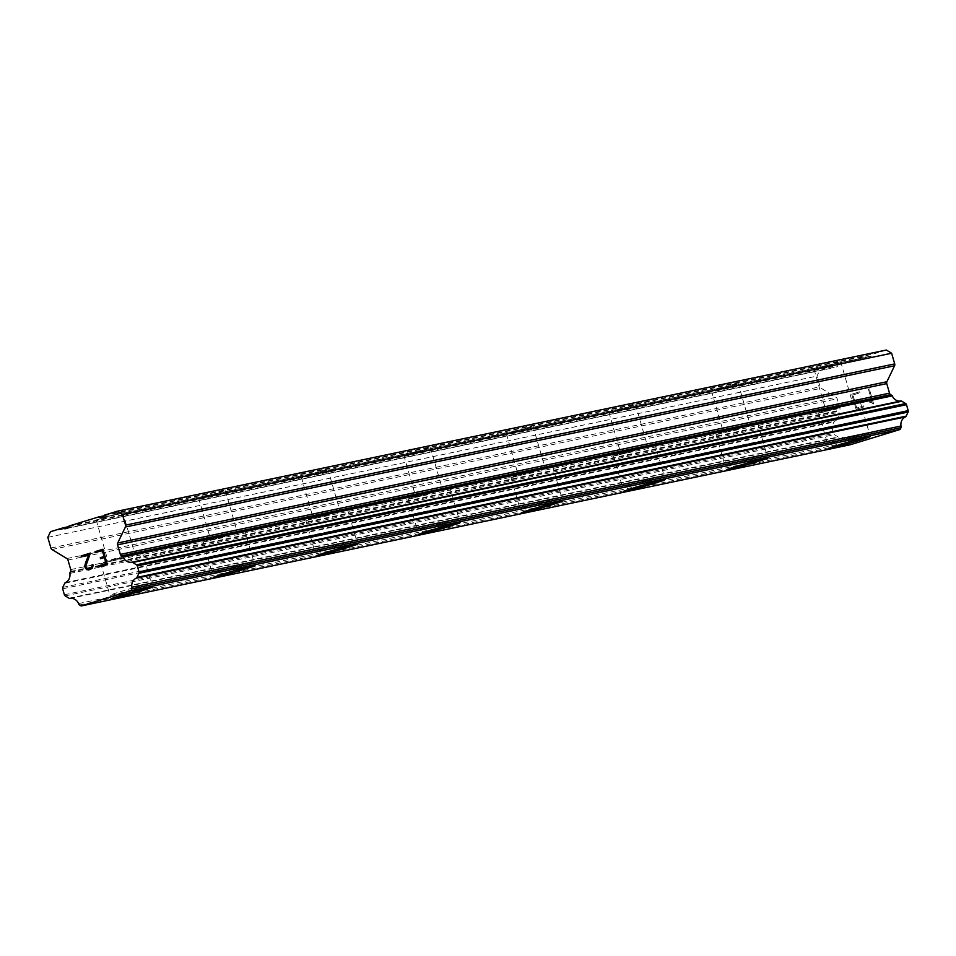 <?xml version="1.0" encoding="UTF-8"?>
<svg xmlns="http://www.w3.org/2000/svg" width="956" height="956" viewBox="0 0 956 956"><rect width="100%" height="100%" fill="white"/><g stroke="black" fill="none" stroke-linecap="round" stroke-linejoin="round"><path stroke-width="0.72" stroke-dasharray="4.78 3.58" d="M839.38 361.93L814.07 369.458L830.405 365.228L839.38 361.93M851.318 403.324L826.008 410.841L842.344 406.623L851.318 403.324M828.852 448.46L828.852 448.436A21.558 0.753 -16.1 0 1 828.852 448.436A21.558 0.753 -16.1 0 1 844.853 443.046A21.558 0.753 -16.1 0 1 868.227 436.737A21.558 0.753 -16.1 0 1 870.271 436.474A21.558 0.753 -16.1 0 1 870.271 436.498L870.271 436.51M736.825 383.428L711.515 390.956L727.851 386.726L736.825 383.428M748.763 424.823L723.453 432.339L739.789 428.121L748.763 424.823M726.297 469.934L726.297 469.958A21.558 0.753 -16.1 0 1 726.297 469.934A21.558 0.753 -16.1 0 1 742.298 464.544A21.558 0.753 -16.1 0 1 765.66 458.235A21.558 0.753 -16.1 0 1 767.716 457.972A21.558 0.753 -16.1 0 1 767.716 457.996L767.716 458.008M634.27 404.926L608.948 412.454L625.296 408.224L634.27 404.926M646.208 446.321L620.898 453.837L637.234 449.619L646.208 446.321M623.742 491.432L623.742 491.456A21.558 0.753 -16.1 0 1 623.742 491.432A21.558 0.753 -16.1 0 1 639.743 486.042A21.558 0.753 -16.1 0 1 663.106 479.733A21.558 0.753 -16.1 0 1 665.149 479.47A21.558 0.753 -16.1 0 1 665.149 479.494L665.161 479.506M531.715 426.424L506.393 433.952L522.729 429.722L531.715 426.424M543.653 467.819L518.343 475.335L534.679 471.117L543.653 467.819M521.175 512.93L521.187 512.954A21.558 0.753 -16.1 0 1 521.175 512.93A21.558 0.753 -16.1 0 1 537.188 507.54A21.558 0.753 -16.1 0 1 560.551 501.231A21.558 0.753 -16.1 0 1 562.594 500.968A21.558 0.753 -16.1 0 1 562.594 500.992L562.594 500.968M429.148 447.922L403.838 455.45L420.174 451.22L429.148 447.922M441.098 489.317L415.788 496.833L432.124 492.615L441.098 489.317M418.62 534.428L418.632 534.452A21.558 0.753 -16.1 0 1 418.62 534.428A21.558 0.753 -16.1 0 1 434.633 529.038A21.558 0.753 -16.1 0 1 457.996 522.729A21.558 0.753 -16.1 0 1 460.039 522.466A21.558 0.753 -16.1 0 1 460.039 522.49M326.594 469.42L301.283 476.948L317.619 472.718L326.594 469.42M338.544 510.815L313.233 518.331L329.569 514.113L338.544 510.815M316.078 555.95L316.066 555.926A21.558 0.753 -16.1 0 1 316.066 555.926A21.558 0.753 -16.1 0 1 332.079 550.537A21.558 0.753 -16.1 0 1 355.441 544.227A21.558 0.753 -16.1 0 1 357.484 543.964A21.558 0.753 -16.1 0 1 357.484 543.988L357.496 544M224.039 490.918L198.729 498.446L215.064 494.216L224.039 490.918M235.989 532.313L210.679 539.829L227.014 535.611L235.989 532.313M213.511 577.424L213.523 577.448A21.558 0.753 -16.1 0 1 213.511 577.424A21.558 0.753 -16.1 0 1 229.524 572.035A21.558 0.753 -16.1 0 1 252.886 565.725A21.558 0.753 -16.1 0 1 254.929 565.462A21.558 0.753 -16.1 0 1 254.929 565.486L254.941 565.498M121.484 512.416L96.174 519.945L112.509 515.714L121.484 512.416M133.434 553.811L108.124 561.327L124.459 557.109L133.434 553.811M110.956 598.922L110.968 598.946A21.558 0.753 -16.1 0 1 110.956 598.922A21.558 0.753 -16.1 0 1 126.969 593.533A21.558 0.753 -16.1 0 1 150.331 587.223A21.558 0.753 -16.1 0 1 152.374 586.96A21.558 0.753 -16.1 0 1 152.374 586.984L152.386 586.996M140.102 551.767A21.558 0.753 163.9 0 0 116.728 558.089A21.558 0.753 163.9 0 0 100.727 563.466A21.558 0.753 163.9 0 0 102.77 563.215A21.558 0.753 163.9 0 0 126.144 556.894A21.558 0.753 163.9 0 0 142.145 551.516A21.558 0.753 163.9 0 0 140.102 551.767M149.303 583.674A21.558 0.753 163.9 0 0 125.941 589.983A21.558 0.753 163.9 0 0 109.94 595.373A21.558 0.753 163.9 0 0 111.983 595.11A21.558 0.753 163.9 0 0 135.346 588.8A21.558 0.753 163.9 0 0 151.359 583.411A21.558 0.753 163.9 0 0 149.303 583.674M242.657 530.269A21.558 0.753 163.9 0 0 219.282 536.591A21.558 0.753 163.9 0 0 203.281 541.968A21.558 0.753 163.9 0 0 205.325 541.717A21.558 0.753 163.9 0 0 228.699 535.396A21.558 0.753 163.9 0 0 244.7 530.018A21.558 0.753 163.9 0 0 242.657 530.269M251.87 562.176A21.558 0.753 163.9 0 0 228.496 568.485A21.558 0.753 163.9 0 0 212.495 573.875A21.558 0.753 163.9 0 0 214.538 573.612A21.558 0.753 163.9 0 0 237.901 567.302A21.558 0.753 163.9 0 0 253.914 561.913A21.558 0.753 163.9 0 0 251.87 562.176M345.212 508.771A21.558 0.753 163.9 0 0 321.849 515.093A21.558 0.753 163.9 0 0 305.836 520.47A21.558 0.753 163.9 0 0 307.88 520.219A21.558 0.753 163.9 0 0 331.254 513.898A21.558 0.753 163.9 0 0 347.255 508.52A21.558 0.753 163.9 0 0 345.212 508.771M354.425 540.678A21.558 0.753 163.9 0 0 331.051 546.987A21.558 0.753 163.9 0 0 315.05 552.377A21.558 0.753 163.9 0 0 317.093 552.114A21.558 0.753 163.9 0 0 340.455 545.804A21.558 0.753 163.9 0 0 356.469 540.415A21.558 0.753 163.9 0 0 354.425 540.678M447.767 487.273A21.558 0.753 163.9 0 0 424.404 493.595A21.558 0.753 163.9 0 0 408.391 498.972A21.558 0.753 163.9 0 0 410.435 498.721A21.558 0.753 163.9 0 0 433.809 492.4A21.558 0.753 163.9 0 0 449.81 487.022A21.558 0.753 163.9 0 0 447.767 487.273M456.98 519.18A21.558 0.753 163.9 0 0 433.606 525.489A21.558 0.753 163.9 0 0 417.605 530.879A21.558 0.753 163.9 0 0 419.648 530.616A21.558 0.753 163.9 0 0 443.01 524.306A21.558 0.753 163.9 0 0 459.023 518.917A21.558 0.753 163.9 0 0 456.98 519.18M550.321 465.775A21.558 0.753 163.9 0 0 526.959 472.097A21.558 0.753 163.9 0 0 510.946 477.474A21.558 0.753 163.9 0 0 512.99 477.223A21.558 0.753 163.9 0 0 536.364 470.902A21.558 0.753 163.9 0 0 552.365 465.524A21.558 0.753 163.9 0 0 550.321 465.775M559.535 497.682A21.558 0.753 163.9 0 0 536.161 503.991A21.558 0.753 163.9 0 0 520.16 509.381A21.558 0.753 163.9 0 0 522.203 509.118A21.558 0.753 163.9 0 0 545.565 502.808A21.558 0.753 163.9 0 0 561.578 497.419A21.558 0.753 163.9 0 0 559.535 497.682M652.876 444.277A21.558 0.753 163.9 0 0 629.514 450.599A21.558 0.753 163.9 0 0 613.501 455.976A21.558 0.753 163.9 0 0 615.545 455.713A21.558 0.753 163.9 0 0 638.919 449.404A21.558 0.753 163.9 0 0 654.92 444.026A21.558 0.753 163.9 0 0 652.876 444.277M662.09 476.184A21.558 0.753 163.9 0 0 638.716 482.493A21.558 0.753 163.9 0 0 622.715 487.883A21.558 0.753 163.9 0 0 624.758 487.62A21.558 0.753 163.9 0 0 648.12 481.31A21.558 0.753 163.9 0 0 664.133 475.921A21.558 0.753 163.9 0 0 662.09 476.184M755.431 422.779A21.558 0.753 163.9 0 0 732.069 429.101A21.558 0.753 163.9 0 0 716.056 434.478A21.558 0.753 163.9 0 0 718.099 434.215A21.558 0.753 163.9 0 0 741.474 427.906A21.558 0.753 163.9 0 0 757.475 422.528A21.558 0.753 163.9 0 0 755.431 422.779M764.645 454.686A21.558 0.753 163.9 0 0 741.27 460.995A21.558 0.753 163.9 0 0 725.269 466.385A21.558 0.753 163.9 0 0 727.313 466.122A21.558 0.753 163.9 0 0 750.675 459.812A21.558 0.753 163.9 0 0 766.688 454.423A21.558 0.753 163.9 0 0 764.645 454.686M857.986 401.281A21.558 0.753 163.9 0 0 834.624 407.591A21.558 0.753 163.9 0 0 818.611 412.98A21.558 0.753 163.9 0 0 820.654 412.717A21.558 0.753 163.9 0 0 844.029 406.408A21.558 0.753 163.9 0 0 860.03 401.03A21.558 0.753 163.9 0 0 857.986 401.281M867.2 433.188A21.558 0.753 163.9 0 0 843.825 439.497A21.558 0.753 163.9 0 0 827.824 444.887A21.558 0.753 163.9 0 0 829.868 444.624A21.558 0.753 163.9 0 0 853.242 438.314A21.558 0.753 163.9 0 0 869.243 432.925A21.558 0.753 163.9 0 0 867.2 433.188M100.559 558.71L104.359 557.539M95.349 552.652L102.328 550.513M99.4 566.717L107.299 564.303L102.937 549.234M92.863 564.566L92.911 567.135L91.322 569.19M88.717 569.991L91.334 569.19M81.391 556.93L88.812 554.659M88.514 568.963L87.116 568.665L85.753 566.203L90.438 553.07M856.719 408.021L854.975 401.986L856.707 408.021L863.686 405.882L856.719 408.021M854.975 401.986L858.787 400.827L854.963 401.998M858.787 400.827L858.488 399.823L858.775 400.827M858.488 399.823L854.688 400.982L858.488 399.823M854.688 400.982L852.955 394.959L854.676 400.994M852.955 394.959L859.934 392.82L852.943 394.959M859.934 392.82L859.635 391.817L859.922 392.82M859.635 391.817L851.76 394.231L856.098 409.299L863.985 406.886L863.686 405.882L863.973 406.886L856.098 409.299L851.748 394.231L859.623 391.817M869.076 401.03L869.374 402.094L869.064 401.03L870.808 401.389L869.076 401.03M869.374 402.082L870.928 402.428L869.374 402.094M870.928 402.428L873.461 403.958L870.916 402.428M873.653 403.898L869.303 388.829L873.641 403.898M869.303 388.829L868.395 389.116L872.183 402.225L870.808 401.389L872.171 402.237L868.383 389.116L869.291 388.841M886.343 350.027L873.676 353.899L872.78 355.787L869.578 356.767L867.809 355.704L838.221 364.774L837.313 366.662L834.11 367.642L832.353 366.566L819.686 370.45L816.962 376.114L820.045 386.786A2.462 2.235 -101.8 0 0 821.156 388.267L836.046 397.314A2.462 2.235 78.2 0 1 837.157 398.795L839.918 408.355A2.462 2.235 78.2 0 1 839.774 410.22L839.416 410.972A1.852 1.673 -101.8 0 0 839.033 412.191A8.616 7.803 78.2 0 1 834.66 421.285A1.852 1.673 -101.8 0 0 833.895 422.062L831.923 426.161A1.852 1.673 -101.8 0 0 831.816 427.559L833.536 433.534A1.852 1.673 -101.8 0 0 834.373 434.645L838.209 436.976A1.852 1.673 -101.8 0 0 839.272 437.203A8.616 7.803 78.2 0 1 847.721 442.341A1.852 1.673 -101.8 0 0 848.617 443.727L850.29 444.743M69.047 526.003L838.221 364.774M104.216 515.774L867.809 355.704M68.139 527.891L837.313 366.662M64.948 528.871L834.11 367.642M68.748 526.637L832.353 366.566M50.525 531.691L819.686 370.45M47.8 537.344L816.962 376.114M70.254 572.202L839.416 410.972M69.86 573.433L839.033 412.191M78.559 603.571L847.721 442.341M104.515 515.141L873.676 353.899M103.607 517.029L872.78 355.787M100.404 518.009L869.578 356.767M50.883 548.015L820.045 386.786M51.983 549.497L821.156 388.267M66.884 558.555L836.046 397.314M67.984 560.037L837.157 398.795M70.744 569.597L839.918 408.355M70.613 571.461L839.774 410.22M65.498 582.515L834.66 421.285M64.721 583.303L833.895 422.062M62.761 587.39L831.923 426.161M62.654 588.788L831.816 427.559M64.375 594.763L833.536 433.534M65.199 595.875L834.373 434.645M69.047 598.217L838.209 436.976M70.111 598.432L839.272 437.203M79.456 604.957L848.617 443.727M814.07 369.458L826.008 410.841M711.515 390.956L723.453 432.339M608.948 412.454L620.898 453.837M506.393 433.952L518.343 475.335M403.838 455.45L415.788 496.833M301.283 476.948L313.233 518.331M198.729 498.446L210.679 539.829M96.174 519.945L108.124 561.327M100.727 563.466L109.94 595.373M203.281 541.968L212.495 573.875M305.836 520.47L315.05 552.377M408.391 498.972L417.605 530.879M510.946 477.474L520.16 509.381M613.501 455.976L622.715 487.883M716.056 434.478L725.269 466.385M818.611 412.98L827.824 444.887M860.03 401.03L869.243 432.925M757.475 422.528L766.688 454.423M654.92 444.026L664.133 475.921M552.365 465.524L561.578 497.419M449.81 487.022L459.023 518.917M347.255 508.52L356.469 540.415M244.7 530.018L253.914 561.913M142.145 551.516L151.359 583.411M122.798 512.261L134.748 553.644M225.353 490.763L237.303 532.145M327.908 469.265L339.858 510.647M430.463 447.767L442.413 489.149M533.018 426.268L544.968 467.651M635.585 404.77L647.523 446.153M738.14 383.26L750.078 424.655M840.694 361.762L852.633 403.157"/><path stroke-width="1.43" d="M870.271 436.498A21.558 0.753 -16.1 0 1 854.055 441.923A21.558 0.753 -16.1 0 1 830.895 448.173A21.558 0.753 -16.1 0 1 828.852 448.448M830.895 448.197A21.558 0.753 -16.1 0 1 828.852 448.46A21.558 0.753 -16.1 0 1 844.865 443.07A21.558 0.753 -16.1 0 1 868.227 436.761A21.558 0.753 -16.1 0 1 870.271 436.51A21.558 0.753 -16.1 0 1 854.27 441.887A21.558 0.753 -16.1 0 1 830.895 448.197M767.716 458.008A21.558 0.753 -16.1 0 1 751.715 463.385A21.558 0.753 -16.1 0 1 728.341 469.695A21.558 0.753 -16.1 0 1 726.297 469.946A21.558 0.753 -16.1 0 1 742.31 464.568A21.558 0.753 -16.1 0 1 765.672 458.259A21.558 0.753 -16.1 0 1 767.716 458.008A21.558 0.753 -16.1 0 1 751.5 463.421A21.558 0.753 -16.1 0 1 728.341 469.671A21.558 0.753 -16.1 0 1 726.297 469.958M625.786 491.169A21.558 0.753 -16.1 0 1 623.742 491.444A21.558 0.753 -16.1 0 1 639.755 486.078A21.558 0.753 -16.1 0 1 663.117 479.757A21.558 0.753 -16.1 0 1 665.161 479.506A21.558 0.753 -16.1 0 1 648.945 484.919A21.558 0.753 -16.1 0 1 625.786 491.169M665.161 479.506A21.558 0.753 -16.1 0 1 649.16 484.883A21.558 0.753 -16.1 0 1 625.786 491.193A21.558 0.753 -16.1 0 1 623.742 491.456M523.231 512.667A21.558 0.753 -16.1 0 1 521.187 512.942A21.558 0.753 -16.1 0 1 537.2 507.576A21.558 0.753 -16.1 0 1 560.563 501.255A21.558 0.753 -16.1 0 1 562.606 501.004A21.558 0.753 -16.1 0 1 546.39 506.417A21.558 0.753 -16.1 0 1 523.231 512.667M562.606 501.004A21.558 0.753 -16.1 0 1 546.605 506.381A21.558 0.753 -16.1 0 1 523.231 512.691A21.558 0.753 -16.1 0 1 521.187 512.954M460.039 522.49A21.558 0.753 -16.1 0 1 443.835 527.915A21.558 0.753 -16.1 0 1 420.664 534.165A21.558 0.753 -16.1 0 1 418.632 534.44A21.558 0.753 -16.1 0 1 434.645 529.074A21.558 0.753 -16.1 0 1 458.008 522.753A21.558 0.753 -16.1 0 1 460.051 522.502A21.558 0.753 -16.1 0 1 444.05 527.879A21.558 0.753 -16.1 0 1 420.676 534.189A21.558 0.753 -16.1 0 1 418.632 534.452M357.484 543.988A21.558 0.753 -16.1 0 1 341.28 549.413A21.558 0.753 -16.1 0 1 318.109 555.663A21.558 0.753 -16.1 0 1 316.078 555.938M318.121 555.699A21.558 0.753 -16.1 0 1 316.078 555.95A21.558 0.753 -16.1 0 1 332.079 550.572A21.558 0.753 -16.1 0 1 355.453 544.251A21.558 0.753 -16.1 0 1 357.496 544A21.558 0.753 -16.1 0 1 341.495 549.377A21.558 0.753 -16.1 0 1 318.121 555.699M254.941 565.498A21.558 0.753 -16.1 0 1 238.94 570.875A21.558 0.753 -16.1 0 1 215.566 577.197A21.558 0.753 -16.1 0 1 213.523 577.436A21.558 0.753 -16.1 0 1 229.524 572.07A21.558 0.753 -16.1 0 1 252.898 565.749A21.558 0.753 -16.1 0 1 254.941 565.498A21.558 0.753 -16.1 0 1 238.725 570.911A21.558 0.753 -16.1 0 1 215.554 577.161A21.558 0.753 -16.1 0 1 213.523 577.448M112.999 598.659A21.558 0.753 -16.1 0 1 110.968 598.934A21.558 0.753 -16.1 0 1 126.969 593.568A21.558 0.753 -16.1 0 1 150.343 587.247A21.558 0.753 -16.1 0 1 152.386 586.996A21.558 0.753 -16.1 0 1 136.17 592.409A21.558 0.753 -16.1 0 1 112.999 598.659M152.386 586.996A21.558 0.753 -16.1 0 1 136.385 592.373A21.558 0.753 -16.1 0 1 113.011 598.695A21.558 0.753 -16.1 0 1 110.968 598.946M106.092 563.574L104.359 557.539L106.104 563.574L99.125 565.713L106.092 563.574M104.347 557.551L100.547 558.71L100.261 557.707L100.559 558.71M100.261 557.707L104.073 556.535L100.272 557.707M104.061 556.547L102.316 550.513L104.073 556.535M102.316 550.513L95.337 552.652L95.05 551.648L95.349 552.652M102.937 549.234L95.062 551.648L102.937 549.234L107.287 564.303L99.4 566.717L99.113 565.713L99.412 566.717M92.863 564.566L91.955 564.841L92.863 564.566L93.126 565.462L92.445 568.067L88.705 569.991L87.187 569.668L88.717 569.991M86.303 569.143L85.215 567.876L86.315 569.143M85.215 567.876L84.785 566.382L85.227 567.864M84.785 566.382L85.024 564.733L84.797 566.382M85.024 564.733L86.124 561.315L85.036 564.733M86.124 561.315L88.8 554.659L86.136 561.315M88.8 554.659L81.379 556.93L81.093 555.926L81.391 556.93M90.426 553.07L81.105 555.926L90.426 553.07L85.753 566.203L87.104 568.665L88.502 568.963L90.963 568.211L92.194 565.665L90.975 568.211L88.514 568.963M117.731 542.972A2.462 2.235 78.2 0 0 117.588 544.836L120.348 554.396A2.462 2.235 78.2 0 0 121.448 555.878L122.141 556.296A1.852 1.673 78.2 0 1 123.121 557.109A8.616 7.803 78.2 0 0 131.593 562.259A1.852 1.673 78.2 0 1 132.657 562.486L136.481 564.805A1.852 1.673 78.2 0 1 137.306 565.916L139.038 571.891A1.852 1.673 78.2 0 1 138.931 573.289L136.947 577.4A1.852 1.673 78.2 0 1 136.182 578.189A8.616 7.803 78.2 0 0 131.82 587.247A1.852 1.673 78.2 0 1 131.809 588.92L130.948 590.712L81.129 605.973L79.456 604.957A1.852 1.673 78.2 0 1 78.559 603.571A8.616 7.803 78.2 0 0 70.111 598.432A1.852 1.673 78.2 0 1 69.047 598.217L65.199 595.875A1.852 1.673 78.2 0 1 64.375 594.763L62.654 588.788A1.852 1.673 78.2 0 1 62.761 587.39L64.721 583.303A1.852 1.673 78.2 0 1 65.498 582.515A8.616 7.803 78.2 0 0 69.86 573.433A1.852 1.673 78.2 0 1 70.254 572.202L70.613 571.461A2.462 2.235 78.2 0 0 70.744 569.597L67.984 560.037A2.462 2.235 78.2 0 0 66.884 558.555L51.983 549.497A2.462 2.235 78.2 0 1 50.883 548.015L47.8 537.344L50.525 531.691L63.18 527.808L64.948 528.871L68.139 527.891L69.047 526.003L98.647 516.933L100.404 518.009L103.607 517.029L104.515 515.141L117.182 511.257L122.464 514.471L125.535 525.143A2.462 2.235 78.2 0 1 125.403 527.007L117.731 542.972L886.893 381.731L894.565 365.766A2.462 2.235 -101.8 0 0 894.708 363.901L891.625 353.23L886.343 350.027L117.182 511.257M81.129 605.973L850.29 444.743L900.11 429.471L900.97 427.679A1.852 1.673 -101.8 0 0 900.994 426.018A8.616 7.803 78.2 0 1 905.344 416.947A1.852 1.673 -101.8 0 0 906.121 416.171L908.092 412.048A1.852 1.673 -101.8 0 0 908.2 410.65L906.479 404.675A1.852 1.673 -101.8 0 0 905.643 403.563L901.831 401.245A1.852 1.673 -101.8 0 0 900.767 401.03A8.616 7.803 78.2 0 1 892.295 395.88A1.852 1.673 -101.8 0 0 891.315 395.067L890.622 394.649A2.462 2.235 78.2 0 1 889.51 393.167L886.75 383.595A2.462 2.235 78.2 0 1 886.893 381.731M98.647 516.933L104.216 515.774M63.18 527.808L68.748 526.637M130.948 590.712L900.11 429.471M131.82 587.247L900.994 426.018M123.121 557.109L892.295 395.88M122.141 556.296L891.315 395.067M122.464 514.471L891.625 353.23M131.809 588.92L900.97 427.679M136.182 578.189L905.344 416.947M136.947 577.4L906.121 416.171M138.931 573.289L908.092 412.048M139.038 571.891L908.2 410.65M137.306 565.916L906.479 404.675M136.481 564.805L905.643 403.563M132.657 562.486L901.831 401.245M131.593 562.259L900.767 401.03M121.448 555.878L890.622 394.649M120.348 554.396L889.51 393.167M117.588 544.836L886.75 383.595M125.403 527.007L894.565 365.766M125.535 525.143L894.708 363.901"/></g></svg>
